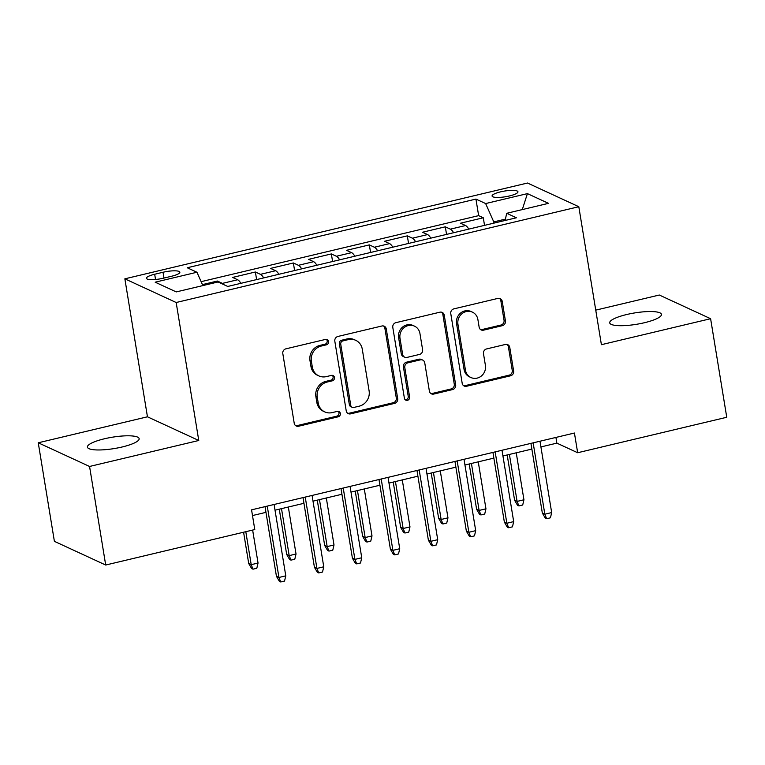 <?xml version="1.0" encoding="UTF-8"?>
<svg xmlns="http://www.w3.org/2000/svg" width="765" height="765" viewBox="0 0 765 765"><rect width="100%" height="100%" fill="white"/><g stroke="black" fill="none" stroke-linecap="round" stroke-linejoin="round"><path stroke-width="1.15" d="M328.577 341.496A2.811 2.611 114.8 0 0 325.517 339.411L285.909 348.83A4.016 3.729 114.8 0 0 282.811 353.593L294.219 423.246A4.016 3.729 114.8 0 0 298.579 426.229L338.197 416.801A2.811 2.611 114.8 0 0 338.933 411.541A2.811 2.611 114.8 0 0 337.308 411.379L332.182 412.603A12.862 11.934 114.8 0 1 324.762 411.895A12.862 11.934 114.8 0 1 318.221 403.059L317.274 397.255A12.862 11.934 114.8 0 1 327.171 382.031L332.306 380.817A2.811 2.611 114.8 0 0 333.033 375.548A2.811 2.611 114.8 0 0 331.417 375.395L326.292 376.619A12.862 11.934 114.8 0 1 318.871 375.911A12.862 11.934 114.8 0 1 312.33 367.076L311.374 361.271A12.862 11.934 114.8 0 1 321.281 346.048L326.406 344.824A2.811 2.611 114.8 0 0 328.577 341.496M318.871 375.911L317.485 375.271A12.862 11.934 114.8 0 1 310.944 366.435L309.988 360.631A12.862 11.934 114.8 0 1 319.894 345.407L325.02 344.183A2.811 2.611 114.8 0 0 326.397 339.354M295.606 425.608A4.016 3.729 114.8 0 0 297.193 425.589L336.81 416.16A2.811 2.611 114.8 0 0 338.187 411.331M324.762 411.895L323.375 411.254A12.862 11.934 114.8 0 1 316.834 402.419L315.888 396.614A12.862 11.934 114.8 0 1 325.785 381.391L330.92 380.176A2.811 2.611 114.8 0 0 332.297 375.338M626.698 314.52A26.211 5.757 -9.3 0 0 609.715 322.849A26.211 5.757 -9.3 0 0 644.455 322.715A26.211 5.757 -9.3 0 0 661.438 314.377A26.211 5.757 -9.3 0 0 626.698 314.52M104.413 438.785A26.211 5.757 -9.3 0 0 87.42 447.114A26.211 5.757 -9.3 0 0 122.161 446.98A26.211 5.757 -9.3 0 0 139.144 438.641A26.211 5.757 -9.3 0 0 104.413 438.785M500.578 191.852A13.101 2.878 -9.3 0 0 492.086 196.022A13.101 2.878 -9.3 0 0 509.452 195.955A13.101 2.878 -9.3 0 0 517.953 191.786A13.101 2.878 -9.3 0 0 500.578 191.852M502.337 325.68A4.016 3.729 114.8 0 0 505.435 320.927L502.232 301.381A4.016 3.729 114.8 0 0 497.872 298.407L453.875 308.869A4.016 3.729 114.8 0 0 450.776 313.631L462.184 383.284A4.016 3.729 114.8 0 0 466.545 386.268L510.542 375.797A4.016 3.729 114.8 0 0 513.64 371.035L509.777 347.434A4.016 3.729 114.8 0 0 505.407 344.451L486.578 348.936A4.016 3.729 114.8 0 0 483.49 353.688L485.402 365.393A10.748 9.974 114.8 0 1 481.462 375.921A10.748 9.974 114.8 0 1 470.924 377.528A10.748 9.974 114.8 0 1 465.455 370.136L457.948 324.284A10.748 9.974 114.8 0 1 461.888 313.765A10.748 9.974 114.8 0 1 472.426 312.149A10.748 9.974 114.8 0 1 477.896 319.541L479.148 327.181A4.016 3.729 114.8 0 0 483.509 330.164L502.337 325.68L500.951 325.049A4.016 3.729 114.8 0 0 504.049 320.286L500.846 300.75A4.016 3.729 114.8 0 0 499.459 298.379M601.405 344.69L710.609 318.709L726.75 417.269L577.661 452.737L574.429 433.028L251.561 509.844L254.783 529.562L105.694 565.029L89.562 466.468L198.766 440.487L176.17 302.51L578.809 206.713L601.405 344.69M386.277 328.969A4.016 3.729 114.8 0 0 381.917 325.995L337.92 336.457A4.016 3.729 114.8 0 0 334.821 341.219L346.229 410.872A4.016 3.729 114.8 0 0 350.59 413.855L394.587 403.385A4.016 3.729 114.8 0 0 397.685 398.622L386.277 328.969L384.891 328.338A4.016 3.729 114.8 0 0 383.504 325.966M395.897 322.667L439.894 312.197A4.016 3.729 114.8 0 1 444.255 315.18L455.663 384.833A4.016 3.729 114.8 0 1 452.564 389.586L433.736 394.071A4.016 3.729 114.8 0 1 429.375 391.087L424.747 362.839A4.016 3.729 114.8 0 0 420.387 359.856L407.898 362.83A4.016 3.729 114.8 0 0 404.8 367.582L409.619 396.997A2.811 2.611 114.8 0 1 405.832 400.172A2.811 2.611 114.8 0 1 404.398 398.24L392.799 327.42A4.016 3.729 114.8 0 1 395.897 322.667M484.532 225.359L483.289 217.776L460.501 223.208L465.56 225.541L450.365 229.156A16.381 4.934 76.6 0 1 453.588 232.723M446.55 234.396L445.307 226.822L422.51 232.244L427.578 234.578L412.383 238.192A16.381 4.934 76.6 0 1 415.605 241.759M408.558 243.433L407.315 235.859L384.527 241.281L389.586 243.614L374.391 247.229A16.381 4.934 76.6 0 1 377.623 250.796M370.576 252.469L369.332 244.896L346.545 250.318L351.604 252.651L336.409 256.265A16.381 4.934 76.6 0 1 339.631 259.832M332.593 261.506L331.35 253.932L308.563 259.354L313.621 261.687L298.426 265.302A16.381 4.934 76.6 0 1 301.649 268.869M294.601 270.552L293.368 262.969L270.571 268.391L275.639 270.724L260.444 274.339A16.381 4.934 76.6 0 1 263.667 277.905M256.619 279.588L255.376 272.005L232.589 277.427L237.647 279.761A16.381 4.934 76.6 0 1 240.87 283.327M163.27 278.221L171.628 276.232A12.689 2.792 -9.3 0 0 179.861 272.197A12.689 2.792 -9.3 0 0 163.031 272.264L154.673 274.252A12.689 2.792 -9.3 0 0 146.45 278.288A12.689 2.792 -9.3 0 0 163.27 278.221M176.17 302.51L124.858 278.823L527.506 183.026L578.809 206.713M483.289 217.776L478.641 215.634L475.935 199.082L187.243 267.76L196.949 272.244L202.868 285.584M475.935 199.082L485.641 203.557L527.42 193.621L548.495 203.347L506.717 213.292L516.423 217.776L227.74 286.454L218.035 281.979L176.246 291.914L155.171 282.189L196.949 272.244M217.566 282.084L217.394 281.042L222.452 283.375A16.381 4.934 76.6 0 1 224.193 284.819M255.376 272.005L260.444 274.339M293.368 262.969L298.426 265.302M331.35 253.932L336.409 256.265M369.332 244.896L374.391 247.229M407.315 235.859L412.383 238.192M445.307 226.822L450.365 229.156M478.641 215.634L201.128 281.663M217.394 281.042L202.438 284.599M505.407 219.125L493.769 221.888L493.97 223.112M198.766 440.487L147.454 416.801L38.25 442.782L89.562 466.468M38.25 442.782L54.392 541.343L105.694 565.029M710.609 318.709L659.306 295.022L595.744 310.141M147.454 416.801L124.858 278.823M540.922 446.932L556.863 443.136L577.661 452.737M252.498 515.553L265.962 512.349M275.027 510.188L303.954 503.313M313.009 501.152L341.936 494.267M350.992 492.115L379.918 485.23M388.983 483.078L417.91 476.193M426.966 474.042L455.892 467.157M464.948 465.005L493.874 458.12M502.93 455.969L531.857 449.084M555.926 437.427L556.863 443.136M278.862 274.291A16.381 4.934 -103.4 0 0 275.639 270.724M316.844 265.254A16.381 4.934 -103.4 0 0 313.621 261.687M354.826 256.218A16.381 4.934 -103.4 0 0 351.604 252.651M392.808 247.181A16.381 4.934 -103.4 0 0 389.586 243.614M430.8 238.144A16.381 4.934 -103.4 0 0 427.578 234.578M506.717 213.292L505.11 220.463M468.782 229.108A16.381 4.934 -103.4 0 0 465.56 225.541M493.769 221.888L485.641 203.557M527.42 193.621L522.285 209.591M347.616 413.234A4.016 3.729 114.8 0 0 349.203 413.215L393.2 402.744A4.016 3.729 114.8 0 0 396.299 397.991L384.891 328.338M342.911 340.903A2.811 2.611 114.8 0 0 340.741 344.231L350.753 405.374A2.811 2.611 114.8 0 0 353.803 407.458L359.215 406.167A12.862 11.934 114.8 0 0 369.113 390.953L362.275 349.156A12.862 11.934 114.8 0 0 355.735 340.32A12.862 11.934 114.8 0 0 348.314 339.612L342.911 340.903L341.525 340.262A2.811 2.611 114.8 0 0 339.354 343.59L340.741 344.231M352.187 407.305L350.8 406.664A2.811 2.611 114.8 0 1 349.366 404.733L339.354 343.59M355.735 340.32L354.348 339.679A12.862 11.934 114.8 0 0 346.928 338.972L348.314 339.612M341.525 340.262L346.928 338.972M430.762 393.449A4.016 3.729 114.8 0 0 432.349 393.43L451.178 388.945A4.016 3.729 114.8 0 0 454.276 384.193L442.868 314.539A4.016 3.729 114.8 0 0 441.482 312.177M422.71 360.076L421.314 359.435A4.016 3.729 114.8 0 0 419 359.215L406.511 362.189A4.016 3.729 114.8 0 0 403.413 366.942L408.233 396.356L409.619 396.997M405.182 399.741A2.811 2.611 114.8 0 0 408.233 396.356M419.947 333.53A10.748 9.974 114.8 0 0 414.487 326.139A10.748 9.974 114.8 0 0 403.949 327.745A10.748 9.974 114.8 0 0 399.999 338.273L402.648 354.425A4.016 3.729 114.8 0 0 407.009 357.408L419.497 354.434A4.016 3.729 114.8 0 0 422.596 349.682L419.947 333.53M414.487 326.139L413.1 325.498A10.748 9.974 114.8 0 0 402.562 327.104A10.748 9.974 114.8 0 0 398.613 337.633L399.999 338.273M404.695 357.188L403.308 356.547A4.016 3.729 114.8 0 1 401.262 353.784L398.613 337.633M480.535 329.543A4.016 3.729 114.8 0 0 482.122 329.524L500.951 325.049M472.426 312.149L471.039 311.508A10.748 9.974 114.8 0 0 460.501 313.124A10.748 9.974 114.8 0 0 456.562 323.643L457.948 324.284M470.924 377.528L469.538 376.887A10.748 9.974 114.8 0 1 464.068 369.495L456.562 323.643M463.571 385.646A4.016 3.729 114.8 0 0 465.158 385.627L509.155 375.156A4.016 3.729 114.8 0 0 512.254 370.403L508.39 346.794A4.016 3.729 114.8 0 0 507.004 344.432M258.044 563.04L256.81 568.271L253.005 569.17L251.618 568.529L248.711 563.509L251.207 564.666L258.044 563.04L252.641 530.069M253.005 569.17L251.207 564.666L245.804 531.694M248.711 563.509L243.586 532.22M265.034 506.64L276.442 576.313L278.938 577.47L267.253 506.114M285.775 575.844L284.542 581.075L280.745 581.974L278.938 577.47L285.775 575.844L274.09 504.489M280.745 581.974L279.359 581.333L276.442 576.313M296.026 553.994L294.793 559.225L290.996 560.133L289.61 559.492L286.693 554.472L289.189 555.629L296.026 553.994L288.338 507.023M290.996 560.133L289.189 555.629L281.501 508.649M286.693 554.472L279.273 509.174M334.009 544.957L332.775 550.188L328.979 551.096L327.592 550.456L324.676 545.435L327.171 546.593L334.009 544.957L326.32 497.986M328.979 551.096L327.171 546.593L319.483 499.612M324.676 545.435L317.265 500.138M372 535.921L370.757 541.151L366.961 542.06L365.574 541.419L362.667 536.399L365.163 537.546L372 535.921L364.303 488.95M366.961 542.06L365.163 537.546L357.465 490.575M362.667 536.399L355.247 491.101M409.983 526.884L408.749 532.115L404.943 533.023L403.557 532.383L400.65 527.362L403.145 528.51L409.983 526.884L402.285 479.913M404.943 533.023L403.145 528.51L395.448 481.539M400.65 527.362L393.229 482.065M303.017 497.604L314.425 567.276L316.92 568.433L305.235 497.078M323.758 566.798L322.524 572.029L318.728 572.937L316.92 568.433L323.758 566.798L312.072 495.452M318.728 572.937L317.341 572.297L314.425 567.276M340.999 488.567L352.416 558.24L354.912 559.397L343.227 488.041M361.749 557.761L360.506 562.992L356.71 563.901L354.912 559.397L361.749 557.761L350.064 486.406M356.71 563.901L355.323 563.26L352.416 558.24M378.991 479.531L390.399 549.203L392.894 550.351L381.209 478.995M399.732 548.725L398.498 553.956L394.692 554.864L392.894 550.351L399.732 548.725L388.046 477.37M394.692 554.864L393.306 554.223L390.399 549.203M416.973 470.494L428.381 540.167L430.877 541.314L419.191 469.959M437.714 539.688L436.48 544.919L432.684 545.827L430.877 541.314L437.714 539.688L426.029 468.333M432.684 545.827L431.297 545.187L428.381 540.167M447.965 517.848L446.731 523.078L442.935 523.987L441.548 523.346L438.632 518.326L441.128 519.473L447.965 517.848L440.277 470.877M442.935 523.987L441.128 519.473L433.439 472.502M438.632 518.326L431.211 473.028M454.955 461.458L466.363 531.13L468.859 532.277L457.174 460.922M475.696 530.652L474.463 535.883L470.666 536.791L468.859 532.277L475.696 530.652L464.011 459.296M470.666 536.791L469.28 536.15L466.363 531.13M485.947 508.811L484.714 514.042L480.917 514.95L479.531 514.31L476.614 509.289L479.11 510.437L485.947 508.811L478.259 461.84M480.917 514.95L479.11 510.437L471.422 463.466M476.614 509.289L469.203 463.992M492.937 452.421L504.355 522.093L506.851 523.241L495.165 451.886M513.688 521.615L512.454 526.846L508.649 527.754L506.851 523.241L513.688 521.615L502.003 450.26M508.649 527.754L507.262 527.114L504.355 522.093M523.939 499.774L522.705 505.005L518.899 505.904L517.513 505.273L514.606 500.253L517.102 501.4L523.939 499.774L516.241 452.803M518.899 505.904L517.102 501.4L509.404 454.429M514.606 500.253L507.185 454.955M530.929 443.375L542.337 513.057L544.833 514.204L533.148 442.849M551.67 512.579L550.437 517.809L546.64 518.708L544.833 514.204L551.67 512.579L539.985 441.223M546.64 518.708L545.254 518.077L542.337 513.057M237.647 279.761L222.452 283.375M155.534 279.483L154.673 274.252M163.978 278.049L163.031 272.264M319.894 345.407L321.281 346.048M309.988 360.631L311.374 361.271M310.944 366.435L312.33 367.076M330.92 380.176L332.306 380.817M325.785 381.391L327.171 382.031M315.888 396.614L317.274 397.255M316.834 402.419L318.221 403.059M336.81 416.16L338.197 416.801M297.193 425.589L298.579 426.229M325.02 344.183L326.406 344.824M396.299 397.991L397.685 398.622M393.2 402.744L394.587 403.385M349.203 413.215L350.59 413.855M349.366 404.733L350.753 405.374M442.868 314.539L444.255 315.18M454.276 384.193L455.663 384.833M451.178 388.945L452.564 389.586M432.349 393.43L433.736 394.071M419 359.215L420.387 359.856M406.511 362.189L407.898 362.83M403.413 366.942L404.8 367.582M401.262 353.784L402.648 354.425M482.122 329.524L483.509 330.164M464.068 369.495L465.455 370.136M508.39 346.794L509.777 347.434M512.254 370.403L513.64 371.035M509.155 375.156L510.542 375.797M465.158 385.627L466.545 386.268M500.846 300.75L502.232 301.381M504.049 320.286L505.435 320.927"/></g></svg>

